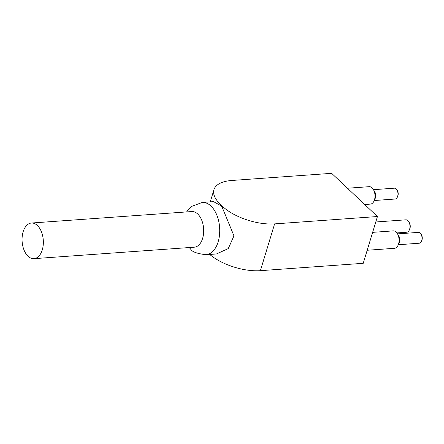 <?xml version="1.0" encoding="UTF-8"?>
<svg xmlns="http://www.w3.org/2000/svg" width="444" height="444" viewBox="0 0 444 444"><rect width="100%" height="100%" fill="white"/><g stroke="black" fill="none" stroke-linecap="round" stroke-linejoin="round"><path stroke-width="0.67" d="M409.318 230.014L409.69 229.198A5.045 2.997 -94.1 0 0 409.202 222.405L408.719 221.65A6.21 3.691 85.9 0 1 409.318 230.014A6.21 3.691 85.9 0 1 406.748 232.223L396.903 232.928M375.785 221.983L405.86 219.83A6.21 3.691 85.9 0 1 407.931 220.679A6.21 3.691 85.9 0 1 408.719 221.65M397.369 197.097L397.735 196.281A4.268 2.536 -94.1 0 0 397.325 190.532L396.842 189.777A5.433 3.225 85.9 0 1 397.369 197.097A5.433 3.225 85.9 0 1 395.116 199.029L374.253 200.522M373.482 189.677L394.344 188.184A5.433 3.225 85.9 0 1 396.153 188.928A5.433 3.225 85.9 0 1 396.842 189.777M421.428 241.297L421.8 240.487A4.268 2.536 -94.1 0 0 421.389 234.737L420.906 233.982A5.433 3.225 85.9 0 1 421.428 241.297A5.433 3.225 85.9 0 1 419.18 243.234L398.318 244.727M397.541 233.883L418.403 232.39A5.433 3.225 85.9 0 1 420.213 233.133A5.433 3.225 85.9 0 1 420.906 233.982M374.037 200.999L375.025 198.829A5.628 3.341 -94.1 0 0 374.481 191.247L373.199 189.238A8.736 5.184 85.9 0 1 374.037 200.999A8.736 5.184 85.9 0 1 370.424 204.107L364.707 204.512M347.452 188.234L369.175 186.68A8.736 5.184 85.9 0 1 372.083 187.873A8.736 5.184 85.9 0 1 373.199 189.238M398.101 245.205L399.089 243.029A5.628 3.341 -94.1 0 0 398.546 235.448L397.258 233.439A8.736 5.184 85.9 0 1 398.101 245.205A8.736 5.184 85.9 0 1 394.488 248.307L367.194 250.261M372.633 232.356L393.24 230.88A8.736 5.184 85.9 0 1 396.148 232.073A8.736 5.184 85.9 0 1 397.258 233.439M28.033 256.216A17.86 10.606 85.9 0 1 22.2 236.53A17.86 10.606 85.9 0 1 31.43 223.032A17.86 10.606 85.9 0 1 43.279 240.087A17.86 10.606 85.9 0 1 33.977 258.658A17.86 10.606 85.9 0 1 28.033 256.216M31.43 223.032L191.769 211.555A17.86 10.606 85.9 0 1 203.618 228.616A17.86 10.606 85.9 0 1 194.317 247.186L33.977 258.658M202.225 202.442L213.531 201.632L220.296 205.356A26.207 15.557 85.9 0 1 222.3 207.564L233.949 235.836L228.283 248.585L216.444 253.962L205.966 254.717A26.207 15.557 -94.1 0 0 219.614 227.467A26.207 15.557 -94.1 0 0 202.225 202.442L191.886 206.31L188.617 209.318L186.63 211.927M209.734 254.451A38.822 16.961 16.9 0 0 260.395 270.673L363.225 263.314L377.439 216.533L274.608 223.893A38.822 16.961 -163.1 0 1 222.633 206.482L220.551 204.518A42.707 18.654 -163.1 0 1 213.964 189.649A42.707 18.654 -163.1 0 1 231.935 180.464L331.651 173.327L377.439 216.533M274.608 223.893L260.395 270.673M222.633 206.482L222.3 207.564M220.551 204.518L220.296 205.356M189.183 247.552L190.643 249.062C191.847 251.731 196.953 253.613 205.966 254.717M213.964 189.649L210.256 201.865"/></g></svg>
